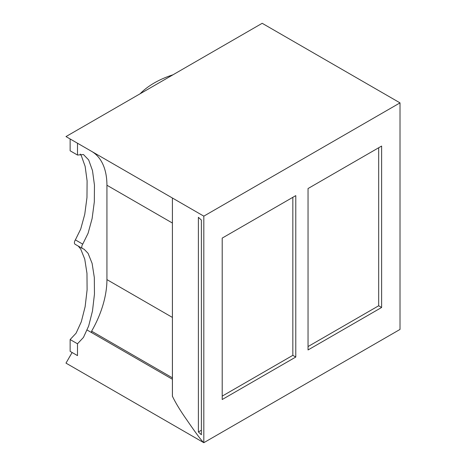 <?xml version="1.0" encoding="UTF-8"?>
<svg xmlns="http://www.w3.org/2000/svg" width="466" height="466" viewBox="0 0 466 466"><rect width="100%" height="100%" fill="white"/><g stroke="black" fill="none" stroke-linecap="round" stroke-linejoin="round"><path stroke-width="0.7" d="M70.139 339.545L77.496 343.792L77.496 355.61L70.139 351.364L70.139 339.545L76.092 333.184L81.305 321.761L85.132 306.698L87.101 289.852L86.967 273.315L84.754 259.143L80.723 249.089L78.259 246.089M77.496 155.044L70.139 150.792L70.139 138.973L77.496 143.219L77.496 155.044L83.449 154.531L88.662 159.931L92.489 170.579L94.458 185.148L94.324 201.836L92.111 218.571L88.08 233.28L82.738 244.137A3.466 2.004 120 0 0 82.494 248.535A3.466 2.004 120 0 0 82.738 248.64L84.142 249.258L88.08 253.335L92.111 263.395L94.324 277.567L94.458 294.098L92.489 310.944L88.662 326.008L83.449 337.431L77.496 343.792M172.403 377.833L91.604 331.18A73.995 42.721 120 0 0 106.93 279.612L106.93 185.241A73.995 42.721 120 0 0 91.604 151.363L172.403 198.015M80.286 154.06L81.305 155.685L85.132 166.333L87.101 180.901L86.967 197.584L84.754 214.319L80.723 229.033L75.381 239.891A3.466 2.004 120 0 0 75.131 244.289L82.494 248.535M91.604 331.18L91.604 332.602M173.008 74.787A84.975 49.058 -0 0 0 140.109 93.782M381.619 307.478L308.043 349.954L308.043 188.538L381.619 146.062L381.619 307.478L378.677 305.778L378.677 147.763M378.677 305.778L308.043 346.558M222.206 396.117L292.84 355.337L292.84 197.316M201.388 430.223L198.388 431.959L201.388 434.755L201.388 220.098L198.388 217.302L198.388 431.959M172.426 396.257L172.408 198.015L203.817 216.148L65.986 136.573L262.183 23.3L400.014 102.875L400.014 329.427L203.817 442.7C201.481 440.673 195.802 433.054 186.761 419.831C180.441 410.872 175.665 403.014 172.426 396.257L172.408 396.409M172.403 379.254L87.154 330.039M400.014 102.875L203.817 216.148L203.817 442.7L65.986 363.125L72.119 352.506M295.782 357.038L222.206 399.513L222.206 238.097L295.782 195.621L295.782 357.038L292.84 355.337M106.93 279.612L172.403 317.416M106.93 185.241L172.403 223.039M75.381 239.891L82.738 244.137M172.403 396.374L172.403 197.992"/></g></svg>
